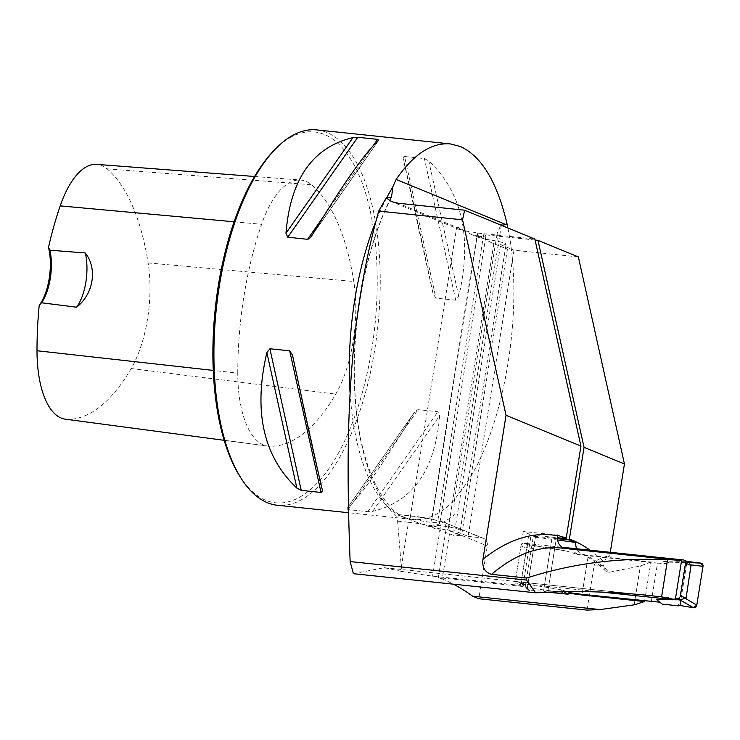 <?xml version="1.0" encoding="UTF-8"?>
<svg xmlns="http://www.w3.org/2000/svg" width="740" height="740" viewBox="0 0 740 740"><rect width="100%" height="100%" fill="white"/><g stroke="black" fill="none" stroke-linecap="round" stroke-linejoin="round"><path stroke-width="0.56" stroke-dasharray="3.7 2.78" d="M353.406 573.694L384.338 567.7L401.663 571.447L397.602 521.136L398.416 514.577M601.592 592.083L515.021 583.009L523.273 531.505L531.098 534.965L557.22 537.702M401.663 571.447L432.586 576.192L522.976 585.664L520.784 584.739A638.028 274.679 96 0 0 515.021 583.009M681.512 560.874L566.322 548.793A374.967 161.431 96 0 0 561.29 548.072L565.628 548.692M564.454 548.405L566.322 548.793M578.365 256.937L513.995 250.185L468.152 536.408L454.749 530.904A15.096 1.711 -170.9 0 0 460.243 530.46A15.096 1.711 -170.9 0 0 445.61 526.39A15.096 1.711 -170.9 0 0 430.43 525.687L476.893 235.625L479.955 237.965L486.115 239.427L478.299 236.208L471.001 234.284L458.31 227.458L456.691 227.328L457.866 228.679L465.913 231.121A15.096 1.711 -170.9 0 1 477.679 233.063L534.863 239.057M476.893 235.625L478.28 235.672L491.203 242.581L507.464 249.139L505.42 248.427L498.205 242.054L497.086 233.692L500.795 225.062M610.287 552.308L609.695 556.027C600.741 556.998 595.524 560.319 594.044 565.989L586.977 610.093M468.152 536.408L481.703 537.832A7.548 6.762 112.3 0 1 483.387 538.258A7.548 6.762 112.3 0 1 487.29 545.954L478.835 598.752M522.976 585.664L531.098 534.965M477.679 233.063L431.836 519.286L436.767 520.461L438.802 522.098L440.115 524.466L440.43 526.917L432.586 576.192M535.076 240.028L483.655 234.636L437.812 520.868L441.373 521.339L444.333 523.162L445.591 525.095L446.072 529.257A31.7 3.589 9.1 0 1 450.003 530.626L442.261 578.948A638.028 274.679 -84 0 1 453.435 584.184M557.248 538.665L533.374 536.158L525.271 586.737L438.33 577.616L446.072 529.257M433.437 519.452A24.152 2.729 -170.9 0 0 412.781 516.15L398.666 514.67C406.149 518.398 416.454 522.403 429.57 526.695L453.925 535.446L454.138 501.914L497.095 233.692M533.374 536.158L535.418 537.231L527.324 587.773L525.271 586.737M527.324 587.773L570.124 593.369M438.33 577.616L442.261 578.948M650.876 562.002L640.387 565.998L609.686 572.187A374.967 161.431 96 0 0 585.377 555.037L650.876 562.002L644.642 600.908M585.377 555.037L581.427 553.76L578.162 551.226L576.451 548.756M594.044 565.989L603.766 565.601L604.229 562.317C605.57 558.543 607.392 556.452 609.695 556.027M603.766 565.601L604.21 568.487L605.727 571.197L606.717 571.928L609.686 572.187M651.32 601.611L657.49 563.103L588.217 555.832L582.056 594.35L588.282 555.444M316.766 129.907A188.709 81.243 -84 0 1 326.738 132.442A188.709 81.243 -84 0 1 376.484 337.829A188.709 81.243 -84 0 1 277.398 505.263M507.862 227.966C525.863 313.64 501.674 443.5 458.3 494.005L454.739 499.694L454.138 501.914M413.965 413.013L346.93 508.685L348.031 509.592L367.836 511.673L372.608 511.377C412.883 501.766 435.222 469.872 439.634 415.704L437.867 411.727L418.063 409.646L415.778 410.691L413.965 413.013C382.941 464.396 360.593 496.281 346.93 508.685L414.502 412.189M404.586 156.51L403.078 158.156C410.099 187.202 420.098 232.379 433.076 293.697L403.069 158.092L433.076 293.697L435.925 298.127L455.729 300.2L458.745 296.389C472.388 237.864 462.389 192.687 428.747 160.848L424.39 158.591L404.586 156.51L435.925 298.127M486.115 239.427A15.096 1.711 9.1 0 1 506.095 244.237A15.096 1.711 9.1 0 1 500.591 244.681L513.995 250.185M478.299 236.208A15.096 1.711 -170.9 0 0 485.893 235.94A15.096 1.711 -170.9 0 0 483.655 234.636M431.836 519.286A15.096 1.711 -170.9 0 0 410.238 517.389A15.096 1.711 -170.9 0 0 424.871 521.46A15.096 1.711 -170.9 0 0 440.05 522.163A15.096 1.711 -170.9 0 0 437.812 520.868M557.488 535.094L523.273 531.505M535.418 537.231L557.405 539.978M520.784 584.739L528.934 533.836M548.007 590.354L556.101 539.802M237.771 373.154A211.927 91.233 -84 0 1 261.608 224.303A91.15 39.239 -84 0 1 300.56 180.024A91.15 39.239 -84 0 1 311.512 184.778A211.927 91.233 -84 0 1 353.794 281.478A91.15 39.239 -84 0 1 335.747 394.133A211.927 91.233 -84 0 1 269.619 446.276A91.15 39.239 -84 0 1 267.963 446.146A91.15 39.239 -84 0 1 237.771 373.154L213.268 370.416M274.068 150.405A186.443 80.262 -84 0 1 324.351 134.458A186.443 80.262 -84 0 1 365.079 382.164A186.443 80.262 -84 0 1 239.88 476.357M65.305 419.173A85.461 36.787 96 0 0 66.868 419.303A206.238 88.782 96 0 0 131.211 368.548A85.461 36.787 96 0 0 148.13 262.931A206.238 88.782 96 0 0 106.986 168.822A85.461 36.787 96 0 0 96.727 164.363M551.892 538.951L543.798 589.502M507.464 249.139L461.557 535.779A30.192 3.413 -170.9 0 0 453.925 535.446M634.162 604.848L640.387 565.998M454.749 530.904L500.591 244.681M493.885 243.553L447.968 530.192L461.557 535.779M430.43 525.687A15.096 1.711 -170.9 0 0 447.968 530.192M675.518 598.299L517.982 581.779A3.015 2.701 112.3 0 1 515.743 578.532L521.404 580.863L521.607 583.277L560.384 589.577L567.265 591.667M515.743 578.532L520.96 545.954A3.015 2.701 112.3 0 1 524.142 543.271L561.993 547.239M659.867 602.193L656.658 599.668M657.49 563.103L666.148 563.695L662.827 561.16L686.054 561.299L687.941 561.808L691.123 564.888M588.217 555.832L577.515 554.399L566.553 551.06L528.332 544.76L554.649 548.904L547.924 592.185M528.203 544.742L526.575 547.628L521.404 580.863M521.395 583.222L517.982 581.779M566.553 551.06L554.649 548.904M574.591 552.244L577.515 554.399M560.384 589.577L563.852 591.723M547.711 592.166L543.53 591.158L529.784 590.594L522.163 583.268M662.827 561.16L669.015 562.15L666.148 563.695M669.015 562.15L685.323 562.604L678.395 605.875M662.291 604.108L659.978 602.203M679.986 605.468L686.859 562.529L700.604 563.085L686.054 561.299M680.8 600.344L686.859 562.529L685.323 562.604M529.784 590.594A3.015 2.701 112.3 0 1 527.398 587.338L521.173 581.363M527.398 587.338L533.605 548.581L526.575 547.628M543.53 591.158L550.412 548.22M536.944 545.926A3.015 2.701 -67.7 0 0 533.605 548.581M686.859 562.529L689.162 562.622M390.803 197.941A195.425 84.129 96 0 0 397.75 517.094M465.913 231.121L397.99 203.204M429.57 526.695A195.425 84.129 96 0 0 454.517 514.726M590.076 550.19A387.039 166.63 -84 0 1 604.229 562.317M386.595 197.95A188.709 81.243 96 0 0 376.382 220.039M350.057 392.496A188.709 81.243 96 0 0 412.772 519.462A188.709 81.243 96 0 0 454.739 499.694M234.081 221.787L261.608 224.303M131.211 368.548L335.747 394.133M66.868 419.303L269.619 446.276M106.986 168.822L311.512 184.778M148.13 262.931L353.794 281.478M373.08 145.789L323.306 216.82M378.677 140.267L311.651 235.94M348.031 509.592L418.063 409.646M367.836 511.673L437.867 411.727M372.608 511.377L439.634 415.704M458.745 296.389L428.747 160.848M455.729 300.2L424.39 158.591M292.541 355.256L322.538 490.796M501.341 225.284L458.3 494.005M481.703 537.832L444.407 522.505A7.548 6.762 -67.7 0 1 446.091 522.93A7.548 6.762 -67.7 0 1 450.003 530.626L487.29 545.954M397.602 521.136L408.489 522.274A7.548 3.247 -84 0 1 412.384 516.048A7.548 3.247 -84 0 1 412.781 516.15M401.311 567.108L408.489 522.274A31.7 3.589 9.1 0 1 440.346 527.712M444.407 522.505A24.152 2.729 -170.9 0 0 440.217 521.117M524.142 543.271L527.777 544.76M683.381 559.967L687.007 561.466M520.96 545.954L526.621 548.275M384.338 567.719L648.499 595.423M505.42 248.427L491.203 242.581M479.955 237.965L471.001 234.284M459.753 229.659L391.664 201.678M581.853 553.973C589.965 557.812 597.92 563.547 605.727 571.197M391.516 197.46C364.709 248.418 349.798 331.603 355.496 399.961C360.001 470.862 388.038 519.369 412.772 519.462L348.697 512.737M440.05 522.163L485.893 235.94M410.238 517.389L456.691 227.328M224.165 440.309L267.963 446.146M254.569 176.49L300.56 180.024M311.198 236.633L378.843 140.091M322.548 490.861L292.504 355.108M460.243 530.46L506.095 244.237M398.546 514.596L412.384 516.048L434.519 519.628M483.387 538.258L441.373 521.339M517.306 581.612L521.274 583.24M521.062 583.074L528.193 589.919M536.861 545.916L528.268 544.751M686.332 561.327L687.201 561.438"/><path stroke-width="1.11" d="M378.732 211.057L386.188 197.922L391.664 201.678L397.99 203.204L464.628 210.197L534.863 239.057L580.937 446.072L506.04 415.288L462.537 219.845L378.732 211.057C346.181 326.636 345.608 444.897 350.14 561.577L526.445 580.058L526.769 578.023L491.582 574.332C484.848 572.298 481.971 567.312 482.961 559.366A387.039 166.63 -84 0 1 557.387 535.751L557.516 540.542L558.959 544.104L561.447 546.86L564.454 548.405M391.516 197.46L386.188 197.922M601.592 592.083L675.278 599.816A638.028 274.679 -84 0 0 661.588 596.912L648.499 595.423C610.685 591.473 573.056 590.603 535.63 592.805L353.406 573.694L350.14 561.577M661.588 596.912L667.535 559.791C618.723 557.387 571.798 563.464 526.769 578.023M667.535 559.791A374.967 161.431 -84 0 1 676.48 560.152A374.967 161.431 -84 0 1 681.512 560.874L675.278 599.816M535.63 592.805L526.445 580.058M390.803 197.941C391.627 196.96 392.2 193.454 392.542 187.424A188.709 81.243 96 0 0 386.595 197.95M396.141 179.441L506.003 224.599L506.909 223.295C496.966 181.642 481.407 156.029 460.225 146.446L450.262 143.902C431.522 142.413 413.484 154.253 396.141 179.441L392.542 187.424M506.003 224.599L501.341 225.284M500.795 225.062L501.405 224.886M464.628 210.197L462.537 219.845M557.248 538.665L569.245 539.923L584.045 447.349L537.971 240.334L578.365 256.937L624.44 463.952L610.287 552.308M453.435 584.184A638.028 274.679 -84 0 1 472.62 596.199L478.835 598.752L586.977 610.093L600.121 609.575L634.162 604.848L644.54 601.555L581.945 594.997L582.056 594.35L571.345 592.907L567.265 591.667M580.937 446.072L566.128 538.637L557.22 537.702M537.971 240.334L535.076 240.028M570.124 593.369L581.945 594.997M472.62 596.199L600.121 609.575M576.451 548.756L575.193 542.365L569.245 539.923M644.642 600.908L644.54 601.555M624.44 463.952L584.045 447.349M348.697 512.737L277.398 505.263A188.709 81.243 -84 0 1 241.24 478.493A188.709 81.243 -84 0 1 216.284 309.107A188.709 81.243 -84 0 1 275.844 148.583A188.709 81.243 -84 0 1 316.766 129.907L450.262 143.902M506.909 223.295L507.862 227.966M377.585 139.361L378.677 140.267C365.024 152.671 342.675 184.556 311.651 235.94L309.366 238.659L307.553 239.307L287.749 237.225L285.973 233.248C290.394 179.08 312.733 147.186 353.008 137.575L357.781 137.279L377.585 139.361L373.08 145.789M322.538 490.796L321.031 492.442L301.226 490.361L296.86 488.104C263.227 456.266 253.228 411.089 266.863 352.564L269.887 348.753L289.692 350.825L292.541 355.256C305.518 416.574 315.518 461.751 322.538 490.796L322.548 490.861M506.04 415.288L482.961 559.366M566.128 538.637L557.488 535.094L557.387 535.751M557.405 539.978L575.193 542.365M49.913 250.213L48.489 247.41A40.006 17.224 -84 0 1 39.211 305.305L41.495 302.78L76.562 307.202C93.527 294.095 97.699 268.509 85.257 252.96L49.913 250.213A37.74 16.252 96 0 1 41.495 302.78M39.211 305.305A206.238 88.782 96 0 0 37 350.742A85.461 36.787 96 0 0 65.305 419.173L224.165 440.309M254.569 176.49L96.727 164.363A85.461 36.787 96 0 0 60.199 205.887A206.238 88.782 96 0 0 48.489 247.41M241.24 478.493L239.88 476.357A186.443 80.262 -84 0 1 215.22 308.996A186.443 80.262 -84 0 1 274.068 150.405L275.844 148.583M76.562 307.202A37.74 16.252 96 0 0 85.257 252.96M561.993 547.239L683.381 559.967A3.015 2.701 112.3 0 1 685.619 563.214L680.393 595.802A3.015 2.701 112.3 0 1 677.211 598.484L675.518 598.299M582.056 594.35L659.867 602.193M675.278 599.779L679.894 599.816L693.454 607.762L679.986 605.468L678.395 605.875L662.291 604.108L656.658 599.668L674.954 599.779M679.894 599.816L686.054 598.133L691.123 564.888L703 566.35L696.793 605.107L685.721 598.614M563.852 591.723L567.867 594.202L571.345 592.907M567.867 594.202L547.924 592.185M693.454 607.762A3.015 2.701 -67.7 0 0 696.793 605.107M700.604 563.085A3.015 2.701 112.3 0 1 703 566.35M689.162 562.622L700.604 563.085L703 566.35L696.793 605.107L693.454 607.762L679.986 605.468L680.8 600.344M676.48 560.152L561.29 548.072A374.967 161.431 96 0 0 491.582 574.332M569.356 539.044A387.039 166.63 -84 0 1 590.076 550.19M376.382 220.039A188.709 81.243 96 0 0 350.057 392.496M560.892 536.491A387.039 166.63 -84 0 1 566.211 537.971M37 350.742L213.268 370.416M60.199 205.887L234.081 221.787M353.008 137.575L285.973 233.248M357.781 137.279L287.749 237.225M323.306 216.82L307.553 239.307M289.692 350.825L321.031 492.442M269.887 348.753L301.226 490.361M266.863 352.564L296.86 488.104M677.211 598.484L680.846 599.974M680.393 595.802L686.054 598.133M685.619 563.214L691.271 565.545M684.056 560.143L688.024 561.771M686.332 561.327L700.808 563.103"/></g></svg>
